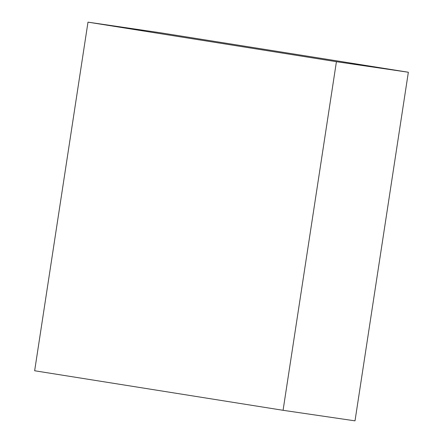 <?xml version="1.0" encoding="UTF-8"?>
<svg xmlns="http://www.w3.org/2000/svg" width="443" height="443" viewBox="0 0 443 443"><rect width="100%" height="100%" fill="white"/><g stroke="black" fill="none" stroke-linecap="round" stroke-linejoin="round"><path stroke-width="0.66" d="M34.648 370.758L283.071 410.301L336.42 61.693L87.991 22.15L34.648 370.758M336.42 61.693L408.352 72.242L355.009 420.85L283.071 410.301M408.352 72.242L159.929 32.699L87.991 22.15"/></g></svg>
